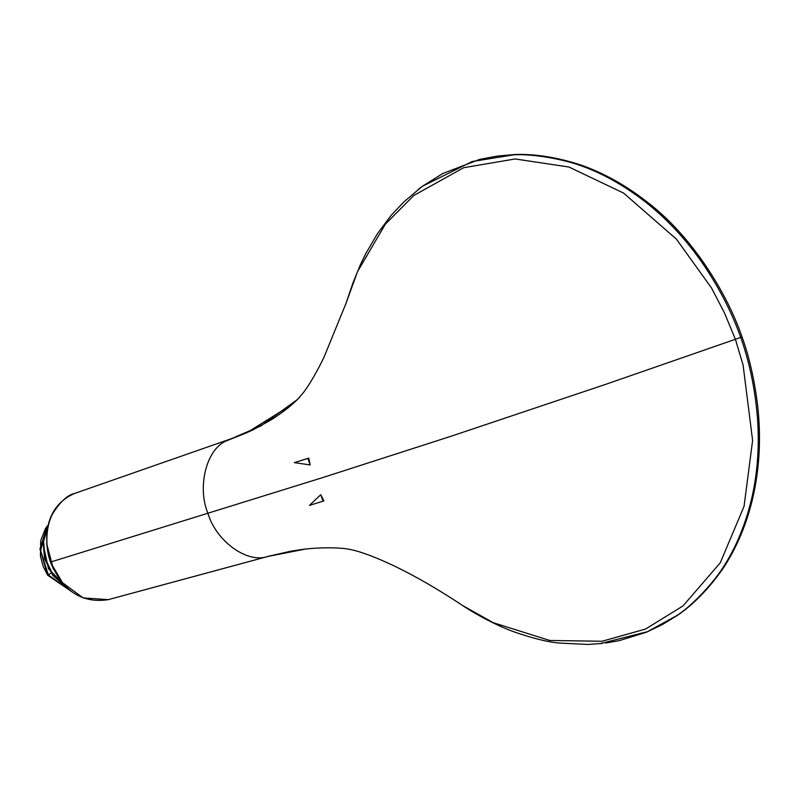 <?xml version="1.0" encoding="UTF-8"?>
<svg xmlns="http://www.w3.org/2000/svg" width="799" height="799" viewBox="0 0 799 799"><rect width="100%" height="100%" fill="white"/><g stroke="black" fill="none" stroke-linecap="round" stroke-linejoin="round"><path stroke-width="1.2" d="M320.769 494.721L323.056 501.193L323.895 500.883L320.769 494.721L309.453 505.397L323.056 501.193M310.212 464.918L308.754 458.127L294.312 462.651L310.212 464.918L307.925 458.446L308.754 458.127M269.653 555.974L267.395 556.573C246.561 563.655 215.76 540.394 207.98 513.407C197.063 487.61 206.072 449.318 226.417 440.858L260.634 426.077L297.448 399.5L299.765 397.093M267.395 556.573L304.878 549.153M300.933 549.632C319.51 547.045 341.093 547.465 349.862 549.432C355.156 550.381 362.366 552.608 371.475 556.084C398.182 566.501 428.444 582.91 462.271 605.312L493.223 622.691L549.752 640.458L601.987 641.267L645.502 629.073L682.995 605.942L720.229 562.866L744.049 506.356L752.608 440.439L743.09 365.033L735.4 339.285L606.251 384.159L451.036 436.254L323.156 477.452L50.667 562.047C45.903 551.29 44.594 528.429 52.754 513.617C60.344 501.632 67.595 494.931 74.507 493.492L233.058 438.102C234.896 437.542 246.561 433.028 253.722 429.463L270.372 420.294C273.757 418.446 286.611 409.458 291.815 404.684L246.781 432.738L226.417 440.858M345.587 304.499L357.523 271.66L385.348 224.179L413.782 195.495L463.7 167.7L515.165 158.961L568.948 167.021L623.629 193.108L676.423 239.161L711.48 287.93L724.443 312.858L735.4 339.285L740.703 337.348C731.764 312.189 719.04 287.49 702.531 263.251C686.401 239.99 667.904 219.985 647.04 203.226C625.497 186.277 603.644 173.842 581.482 165.922C561.847 158.621 530.766 153.588 513.517 154.876L472.129 161.538L422.301 186.337L442.726 173.543L479.66 159.381L496.998 156.115L514.386 154.547A3.985 2.357 87.7 0 0 513.517 154.876M418.237 189.423L422.301 186.337M599.889 643.694L647.55 631.669L676.683 615.649C691.145 606.491 712.548 584.199 723.455 566.841C735.969 547.505 745.367 524.783 751.659 498.676C757.542 473.118 759.489 446.391 757.502 418.496C755.195 389.572 749.592 362.526 740.703 337.348L742.001 336.798C725.073 287.97 688.329 232.948 646.741 201.728C625.987 185.428 604.044 173.183 580.903 165.013C553.088 155.985 530.616 153.837 514.386 154.547M268.504 556.294L108.324 599.64L83.156 597.912L62.442 582.671L50.447 562.096C42.057 534.95 46.941 505.487 74.497 493.492L230.482 439.011M307.925 458.446L294.312 462.651M47.161 526.461L39.95 549.193L47.68 575.14L48.34 574.93L47.68 575.14M46.082 528.718L40.639 550.771L48.34 574.93L71.161 591.2M51.016 573.023L48.34 574.93M47.76 575.24L71.8 591.679M48.509 524.424L43.016 540.514L44.564 558.831L52.894 575.51L66.307 587.035M46.751 544.578L52.984 568.279M48.12 525.982L43.565 541.382L45.193 558.531L52.764 574.261L64.939 585.677M742.001 336.798C749.322 357.063 754.566 380.264 757.742 406.391C761.237 438.891 759.43 470.062 752.298 499.894C746.216 525.053 736.598 547.705 723.465 567.839C707.155 591.41 690.726 606.371 677.402 615.39A3.985 2.407 -124.3 0 1 676.683 615.649M297.568 399.43L303.91 391.959C310.302 383.2 316.993 371.635 323.985 357.263L345.907 303.59M231.39 438.691L233.058 438.102M677.402 615.39L662.411 624.528L646.621 632.139L619.345 640.628L605.732 643.015M268.754 556.214L290.576 551.24L301.063 549.612M322.576 547.874L324.883 547.814M108.324 599.64C82.097 603.654 62.801 591.14 50.447 562.096M462.271 605.312C473.328 612.813 495.14 625.058 513.927 631.799C533.522 638.571 548.903 642.336 560.059 643.095L587.944 644.453L602.546 643.405M422.301 186.347L404.064 201.748L391.111 215.4L377.448 233.688L365.792 253.583L360.379 264.729L352.928 282.986L346.546 301.712M297.468 399.52L291.825 404.684M47.66 575.23L43.176 566.351L40.459 556.354L40.709 540.673L45.453 528.578L47.63 525.612M53.383 569.108L46.692 543.69M66.657 587.365L48.479 568.758L42.766 542.431L48.639 523.924M72.17 591.949L47.69 575.25"/></g></svg>
